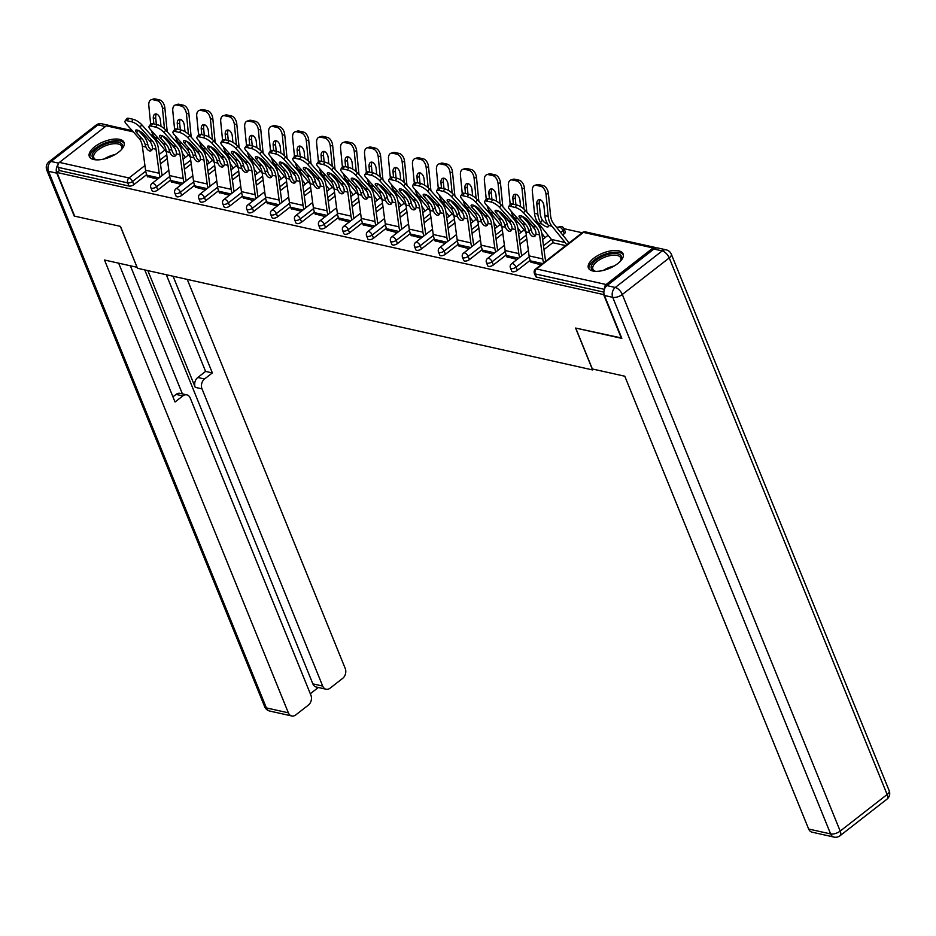 <?xml version="1.0" encoding="UTF-8"?>
<svg xmlns="http://www.w3.org/2000/svg" width="936" height="936" viewBox="0 0 936 936"><rect width="100%" height="100%" fill="white"/><g stroke="black" fill="none" stroke-linecap="round" stroke-linejoin="round"><path stroke-width="1.4" d="M618.696 250.836A18.732 8.295 -22.1 0 0 597.893 255.516A18.732 8.295 -22.1 0 0 588.405 267.965A18.732 8.295 -22.1 0 0 592.827 270.995A18.732 8.295 -22.1 0 0 613.63 266.315A18.732 8.295 -22.1 0 0 623.119 253.867A18.732 8.295 -22.1 0 0 618.696 250.836M119.621 139.37A18.732 8.295 -22.1 0 0 98.806 144.05A18.732 8.295 -22.1 0 0 89.329 156.487A18.732 8.295 -22.1 0 0 93.74 159.529A18.732 8.295 -22.1 0 0 114.555 154.849A18.732 8.295 -22.1 0 0 124.032 142.401A18.732 8.295 -22.1 0 0 119.621 139.37M582.18 232.76L564.022 228.7A3.604 1.591 157.9 0 1 562.981 230.56L560.617 232.397M558.207 227.401L556.23 226.957M621.703 338.025L575.593 328.045L592.605 369.931L593.506 369.229M592.605 369.931L137.475 268.281L120.463 226.383L74.669 216.157L56.932 172.47L59.424 170.539L129.028 186.077L127.729 182.894L58.126 167.345L59.424 170.539M58.126 167.345A3.604 2.714 -77.4 0 1 59.401 162.408L106.33 125.845A3.604 2.714 -77.4 0 1 108.33 125.319L132.198 130.642M621.387 338.27L603.65 294.583L56.932 172.47M656.089 248.005A3.604 2.714 102.6 0 0 655.048 247.42A3.604 2.714 102.6 0 0 653.047 247.946L606.107 284.521A3.604 2.714 102.6 0 0 604.633 288.756M157.517 179.139L147.385 176.483M564.279 233.743L562.981 230.56A3.604 1.743 52.1 0 0 559.459 227.05A3.604 1.743 -127.9 0 0 558.464 227.202A3.604 3.604 0 0 1 564.022 228.688L565.309 231.871A3.604 1.591 157.9 0 1 564.279 233.743L562.7 234.971M553.223 242.365L543.991 249.561M530.185 260.325L517.351 270.317A3.604 1.591 157.9 0 1 512.554 271.744A3.604 1.591 157.9 0 1 511.711 271.159L510.412 267.965A3.604 1.591 157.9 0 0 511.267 268.55A3.604 1.591 -22.1 0 0 516.052 267.123L517.351 270.317M603.872 292.137L536.527 277.103A3.604 1.591 157.9 0 1 535.684 276.518L534.386 273.324A3.604 1.591 157.9 0 0 535.228 273.909L536.527 277.103M181.818 146.683A3.604 1.591 157.9 0 1 180.765 148.075M167.263 158.594L160.465 163.894M146.659 174.658L133.825 184.661A3.604 1.591 157.9 0 1 129.028 186.077M506.938 256.78L517.082 259.447M517.409 221.633A3.604 1.591 157.9 0 1 516.344 223.025M502.854 233.555L496.057 238.844M482.239 249.608L469.404 259.611A3.604 1.591 157.9 0 1 464.619 261.039A3.604 1.591 157.9 0 1 463.765 260.454L462.466 257.26A3.604 1.591 157.9 0 0 463.32 257.845A3.604 1.591 -22.1 0 0 468.117 256.417L469.404 259.611M459.003 246.074L469.135 248.742M469.462 210.928A3.604 1.591 157.9 0 1 468.409 212.32M454.908 222.85L448.11 228.138M434.304 238.902L421.469 248.906A3.604 1.591 157.9 0 1 416.672 250.333A3.604 1.591 157.9 0 1 415.83 249.748L414.531 246.554A3.604 1.591 157.9 0 0 415.385 247.139A3.604 1.591 -22.1 0 0 420.17 245.712L421.469 248.906M411.056 235.369L421.2 238.036M421.528 200.222A3.604 1.591 157.9 0 1 420.463 201.614M406.961 212.133L400.175 217.433M386.357 228.197L373.522 238.2A3.604 1.591 157.9 0 1 368.737 239.616A3.604 1.591 157.9 0 1 367.883 239.043L366.584 235.849A3.604 1.591 157.9 0 0 367.438 236.434A3.604 1.591 -22.1 0 0 372.235 235.006L373.522 238.2M363.121 224.663L373.253 227.331M373.581 189.505A3.604 1.591 157.9 0 1 372.528 190.909M359.026 201.427L352.228 206.727M338.422 217.491L325.588 227.495A3.604 1.591 157.9 0 1 320.791 228.91A3.604 1.591 157.9 0 1 319.948 228.326L318.649 225.143A3.604 1.591 157.9 0 0 319.492 225.716A3.604 1.591 -22.1 0 0 324.289 224.301L325.588 227.495M315.175 213.958L325.318 216.625M325.646 178.799A3.604 1.591 157.9 0 1 324.581 180.203M311.08 190.722L304.294 196.022M290.476 206.786L277.641 216.778A3.604 1.591 157.9 0 1 272.856 218.205A3.604 1.591 157.9 0 1 272.002 217.62L270.703 214.426A3.604 1.591 157.9 0 0 271.557 215.011A3.604 1.591 -22.1 0 0 276.354 213.595L277.641 216.778M267.24 203.252L277.372 205.908M277.7 168.094A3.604 1.591 157.9 0 1 276.646 169.486M263.145 180.016L256.347 185.305M242.541 196.069L229.706 206.072A3.604 1.591 157.9 0 1 224.909 207.499A3.604 1.591 157.9 0 1 224.067 206.914L222.768 203.72A3.604 1.591 157.9 0 0 223.61 204.305A3.604 1.591 -22.1 0 0 228.407 202.878L229.706 206.072M219.293 192.535L229.437 195.203M229.765 157.388A3.604 1.591 157.9 0 1 228.7 158.781M215.198 169.311L208.412 174.599M194.594 185.363L181.759 195.367A3.604 1.591 157.9 0 1 176.974 196.794A3.604 1.591 157.9 0 1 176.12 196.209L174.821 193.015A3.604 1.591 157.9 0 0 175.675 193.6A3.604 1.591 -22.1 0 0 180.461 192.172L181.759 195.367M171.358 181.83L181.49 184.497M205.791 152.03A3.604 1.591 157.9 0 1 204.738 153.434M191.236 163.952L184.439 169.252M170.621 180.016L157.786 190.008A3.604 1.591 157.9 0 1 153.001 191.435A3.604 1.591 157.9 0 1 152.147 190.85L150.848 187.656A3.604 1.591 157.9 0 0 151.702 188.241A3.604 1.591 -22.1 0 0 156.499 186.826L157.786 190.008M195.32 187.188L205.464 189.856M253.726 162.735A3.604 1.591 157.9 0 1 252.673 164.139M239.171 174.658L232.374 179.958M218.568 190.722L205.733 200.725A3.604 1.591 157.9 0 1 200.936 202.141A3.604 1.591 157.9 0 1 200.093 201.556L198.795 198.374A3.604 1.591 157.9 0 0 199.649 198.947A3.604 1.591 -22.1 0 0 204.434 197.531L205.733 200.725M243.266 197.894L253.399 200.561M301.673 173.452A3.604 1.591 157.9 0 1 300.62 174.845M287.118 185.363L280.32 190.663M266.503 201.427L253.679 211.431A3.604 1.591 157.9 0 1 248.882 212.846A3.604 1.591 157.9 0 1 248.028 212.273L246.741 209.079A3.604 1.591 157.9 0 0 247.584 209.664A3.604 1.591 -22.1 0 0 252.381 208.237L253.679 211.431M291.201 208.599L301.345 211.267M349.619 184.158A3.604 1.591 157.9 0 1 348.555 185.55M335.053 196.08L328.255 201.369M314.449 212.133L301.614 222.136A3.604 1.591 157.9 0 1 296.817 223.564A3.604 1.591 157.9 0 1 295.975 222.979L294.676 219.784A3.604 1.591 157.9 0 0 295.53 220.369A3.604 1.591 -22.1 0 0 300.316 218.942L301.614 222.136M339.148 219.305L349.28 221.972M397.554 194.863A3.604 1.591 157.9 0 1 396.501 196.256M383 206.786L376.202 212.074M362.384 222.838L349.561 232.842A3.604 1.591 157.9 0 1 344.764 234.269A3.604 1.591 157.9 0 1 343.91 233.684L342.623 230.49A3.604 1.591 157.9 0 0 343.465 231.075A3.604 1.591 -22.1 0 0 348.262 229.648L349.561 232.842M387.094 230.01L397.227 232.678M445.501 205.569A3.604 1.591 157.9 0 1 444.436 206.973M430.934 217.491L424.137 222.791M410.331 233.555L397.496 243.547A3.604 1.591 157.9 0 1 392.71 244.975A3.604 1.591 157.9 0 1 391.856 244.39L390.558 241.195A3.604 1.591 157.9 0 0 391.412 241.78A3.604 1.591 -22.1 0 0 396.197 240.365L397.496 243.547M435.029 240.727L445.173 243.395M493.436 216.274A3.604 1.591 157.9 0 1 492.383 217.679M478.881 228.197L472.083 233.497M458.266 244.261L445.442 254.253A3.604 1.591 157.9 0 1 440.645 255.68A3.604 1.591 157.9 0 1 439.791 255.095L438.504 251.913A3.604 1.591 157.9 0 0 439.347 252.486A3.604 1.591 -22.1 0 0 444.144 251.07L445.442 254.253M482.976 251.433L493.108 254.101M541.382 226.98A3.604 1.591 157.9 0 1 540.318 228.384M526.816 238.902L520.03 244.202M506.212 254.966L493.377 264.97A3.604 1.591 157.9 0 1 488.592 266.386A3.604 1.591 157.9 0 1 487.738 265.801L486.439 262.618A3.604 1.591 157.9 0 0 487.293 263.203A3.604 1.591 -22.1 0 0 492.079 261.776L493.377 264.97M530.911 262.139L541.055 264.806M138.189 130.385L136.609 132.643A5.522 1.732 34.9 0 1 135.615 130.268A5.522 1.732 34.9 0 1 137.147 130.057A5.522 1.732 34.9 0 1 143.688 134.211L149.269 140.505A16.087 12.145 -77.4 0 1 151.632 144.366A16.087 12.145 -77.4 0 1 152.334 146.519L152.439 148.461A5.522 3.253 69.7 0 1 150.825 150.871A5.522 3.253 69.7 0 1 149.62 150.93A5.522 3.253 69.7 0 1 145.934 147.011L145.267 144.94L147.654 144.062A19.211 14.508 102.6 0 0 146.73 141.114A19.211 14.508 102.6 0 0 143.898 136.492L138.633 130.572M140.072 127.179A7.207 2.258 -145.1 0 0 131.543 121.75L133.24 119.317A7.207 2.258 34.9 0 1 141.769 124.745L140.072 127.179L152.58 141.242A16.087 12.145 -77.4 0 1 154.943 145.115A16.087 12.145 -77.4 0 1 156.019 149.269L159.237 173.277A19.211 14.508 102.6 0 0 160.114 177.115M162.279 175.43A16.087 12.145 -77.4 0 1 161.6 172.399L158.395 148.391A19.211 14.508 102.6 0 0 157.096 143.43A19.211 14.508 102.6 0 0 154.276 138.809L141.769 124.745M131.543 121.75L127.097 120.756A7.207 2.258 -145.1 0 0 125.096 121.025A7.207 2.258 -145.1 0 0 126.395 124.125L138.902 138.189A16.087 12.145 -77.4 0 1 141.266 142.05A16.087 12.145 -77.4 0 1 142.354 146.215L145.56 170.223A19.211 14.508 102.6 0 0 146.858 175.184L147.56 176.916M136.609 132.643L142.202 138.926A16.087 12.145 -77.4 0 1 144.565 142.798A16.087 12.145 -77.4 0 1 145.267 144.94M147.654 144.062L148.297 146.145A5.522 3.253 -110.3 0 0 151.854 150.029M125.096 121.025L126.793 118.603A7.207 2.258 34.9 0 1 128.794 118.322L127.097 120.756M133.24 119.317L128.794 118.322M166.362 151.866L154.768 137.51A19.211 14.508 -77.4 0 1 152.381 133.392A19.211 14.508 -77.4 0 1 151.527 130.783M175.336 149.093L168.445 140.564A19.211 14.508 -77.4 0 1 167.895 139.838M164.479 128.852L162.49 108.599A7.207 4.329 -107.4 0 0 157.189 100.655L159.576 99.906A7.207 4.329 72.6 0 1 164.865 107.851L167.041 129.964A16.087 12.145 102.6 0 0 167.345 131.906M152.732 99.661A7.207 4.329 -107.4 0 0 151.258 99.707L153.644 98.959A7.207 4.329 72.6 0 1 155.119 98.912L152.732 99.661L157.189 100.655M151.258 99.707A7.207 4.329 -107.4 0 0 148.812 105.546L150.637 124.125M153.855 123.915L153.317 118.509A5.522 3.323 72.6 0 1 155.201 114.028A5.522 3.323 72.6 0 1 156.335 113.993A5.522 3.323 72.6 0 1 160.384 120.089L161.004 126.301M155.119 98.912L159.576 99.906M156.511 114.04A5.522 3.323 -107.4 0 0 155.704 117.76L156.359 124.476M182.274 153.153L183.351 154.487A19.211 14.508 -77.4 0 1 185.269 157.529M188.522 154.978L183.093 159.214A16.087 12.145 102.6 0 0 183.093 159.179M96.654 159.869A16.204 7.184 157.9 0 1 95.601 159.635A16.204 7.184 157.9 0 1 92.453 157.435A16.204 7.184 157.9 0 1 103.943 144.671A16.204 7.184 157.9 0 1 122.206 144.647A16.204 7.184 157.9 0 1 121.715 149.023A16.204 7.184 157.9 0 1 121.142 149.924M121.352 149.62A15.011 6.646 -22.1 0 0 121.645 146.39A15.011 6.646 -22.1 0 0 121.516 146.121A15.011 6.646 -22.1 0 0 104.914 146.004A15.011 6.646 -22.1 0 0 93.822 157.681A15.011 6.646 -22.1 0 0 93.951 157.962A15.011 6.646 -22.1 0 0 96.279 159.799M124.301 143.5A18.615 8.248 -22.1 0 0 104.224 143.407A18.615 8.248 -22.1 0 0 89.903 157.459M595.729 271.335A16.204 7.184 157.9 0 1 594.688 271.101A16.204 7.184 157.9 0 1 593.705 262.291A16.204 7.184 157.9 0 1 610.915 253.796A16.204 7.184 157.9 0 1 620.802 260.5A16.204 7.184 157.9 0 1 620.217 261.39M620.428 261.085A15.011 6.646 -22.1 0 0 620.72 257.856A15.011 6.646 -22.1 0 0 610.986 255.446A15.011 6.646 -22.1 0 0 592.909 269.159A15.011 6.646 -22.1 0 0 595.366 271.264M623.376 254.966A18.615 8.248 -22.1 0 0 611.582 252.509A18.615 8.248 -22.1 0 0 588.978 268.936M57.985 164.724A7.207 5.441 102.6 0 0 56.803 173.172L74.213 216.052L120.311 226.348L137.019 267.158M136.913 267.251L104.493 260.009L288.358 712.822A7.207 5.441 102.6 0 0 291.763 715.97A7.207 5.441 102.6 0 0 295.764 714.928L308.365 705.1A7.207 5.441 102.6 0 0 310.916 695.249L190.23 398.022A7.207 5.441 102.6 0 0 186.826 394.863A7.207 5.441 102.6 0 0 182.824 395.916L176.062 394.407A7.207 5.441 -77.4 0 1 180.063 393.354L186.826 394.863M118.661 263.168L175.032 401.989L182.824 395.916M326.091 689.224L316.263 687.024A7.207 5.441 -77.4 0 1 312.858 683.877L322.686 686.065A7.207 5.441 102.6 0 0 326.091 689.224A7.207 5.441 102.6 0 0 330.092 688.171L342.693 678.354A7.207 5.441 102.6 0 0 345.244 668.491L187.247 279.396M310.307 693.74L318.322 687.492M204.539 378.986A7.207 5.441 102.6 0 0 202 388.849L195.238 387.34A7.207 5.441 -77.4 0 1 197.788 377.477L204.539 378.986L212.343 372.914L173.078 276.225M322.686 686.065L202 388.849M110.951 125.904A7.207 5.441 102.6 0 0 110.272 125.681A7.207 5.441 102.6 0 0 109.57 125.588M130.385 265.789L182.391 393.88M195.238 387.34L147.829 270.586M312.858 683.877L144.764 269.907M197.788 377.477L205.581 371.405L166.315 274.716M205.581 371.405L212.343 372.914M172.938 396.841L176.062 394.407M592.359 368.971L624.78 376.214L808.645 829.027L830.618 833.929L612.729 297.332L604.434 295.483L621.843 338.376L575.745 328.08L592.359 368.971M653.913 249.046L606.973 285.62L615.28 287.481L662.208 250.906L653.913 249.046A7.207 5.441 -77.4 0 1 657.903 248.005L666.21 249.853A7.207 5.441 102.6 0 0 662.208 250.906A7.207 3.487 -127.9 0 1 669.24 257.915L622.311 294.489L840.2 831.086L887.129 794.512L669.24 257.915A7.207 3.194 -22.1 0 0 671.311 254.171A7.207 7.207 0 0 0 666.21 249.853M886.954 799.168A7.207 7.207 0 0 0 889.2 790.768A7.207 3.194 -22.1 0 1 887.129 794.512A7.207 3.487 52.1 0 1 886.954 799.168L840.025 835.743A7.207 3.487 -127.9 0 0 840.2 831.086A7.207 3.194 -22.1 0 1 830.618 833.929A7.207 5.441 102.6 0 0 834.023 837.088L812.05 832.174A7.207 5.441 -77.4 0 1 808.645 829.027M604.434 295.483A7.207 5.441 -77.4 0 1 606.973 285.62M162.162 135.732L160.582 137.99A5.522 1.732 34.9 0 1 159.588 135.615A5.522 1.732 34.9 0 1 161.121 135.404A5.522 1.732 34.9 0 1 167.649 139.569L173.242 145.852A16.087 12.145 -77.4 0 1 175.605 149.725A16.087 12.145 -77.4 0 1 176.307 151.866L176.413 153.82A5.522 3.253 69.7 0 1 174.798 156.218A5.522 3.253 69.7 0 1 173.581 156.289A5.522 3.253 69.7 0 1 169.907 152.369L169.24 150.286L171.627 149.409A19.211 14.508 102.6 0 0 170.691 146.472A19.211 14.508 102.6 0 0 167.872 141.839L162.607 135.919M164.046 132.538A7.207 2.258 -145.1 0 0 155.516 127.097L157.213 124.675A7.207 2.258 34.9 0 1 165.742 130.104L164.046 132.538L176.541 146.589A16.087 12.145 -77.4 0 1 178.916 150.462A16.087 12.145 -77.4 0 1 179.993 154.615L183.21 178.624A19.211 14.508 102.6 0 0 184.088 182.473M186.252 180.788A16.087 12.145 -77.4 0 1 185.574 177.758L182.356 153.75A19.211 14.508 102.6 0 0 181.069 148.789A19.211 14.508 102.6 0 0 178.238 144.156L165.742 130.104M155.516 127.097L151.059 126.103A7.207 2.258 -145.1 0 0 149.07 126.383A7.207 2.258 -145.1 0 0 150.368 129.484L162.876 143.536A16.087 12.145 -77.4 0 1 165.239 147.408A16.087 12.145 -77.4 0 1 166.315 151.562L169.533 175.57A19.211 14.508 102.6 0 0 170.832 180.531L171.534 182.274M160.582 137.99L166.175 144.273A16.087 12.145 -77.4 0 1 168.538 148.145A16.087 12.145 -77.4 0 1 169.24 150.286M171.627 149.409L172.271 151.492A5.522 3.253 -110.3 0 0 175.828 155.376M149.07 126.383L150.766 123.95A7.207 2.258 34.9 0 1 152.755 123.681L151.059 126.103M157.213 124.675L152.755 123.681M186.135 141.09L184.556 143.348A5.522 1.732 34.9 0 1 183.561 140.973A5.522 1.732 34.9 0 1 185.094 140.763A5.522 1.732 34.9 0 1 191.623 144.928L197.215 151.211A16.087 12.145 -77.4 0 1 199.579 155.084A16.087 12.145 -77.4 0 1 200.281 157.225L200.386 159.179A5.522 3.253 69.7 0 1 198.771 161.577A5.522 3.253 69.7 0 1 197.554 161.636A5.522 3.253 69.7 0 1 193.881 157.716L193.214 155.645L195.589 154.768A19.211 14.508 102.6 0 0 194.665 151.819A19.211 14.508 102.6 0 0 191.845 147.198L186.58 141.278M188.007 137.884A7.207 2.258 -145.1 0 0 179.49 132.456L181.186 130.022A7.207 2.258 34.9 0 1 189.715 135.451L188.007 137.884L200.515 151.948A16.087 12.145 -77.4 0 1 202.878 155.821A16.087 12.145 -77.4 0 1 203.966 159.974L207.184 183.982A19.211 14.508 102.6 0 0 208.061 187.832M210.226 186.147A16.087 12.145 -77.4 0 1 209.547 183.105L206.329 159.097A19.211 14.508 102.6 0 0 205.042 154.136A19.211 14.508 102.6 0 0 202.211 149.514L189.715 135.451M179.49 132.456L175.032 131.461A7.207 2.258 -145.1 0 0 173.043 131.742A7.207 2.258 -145.1 0 0 174.342 134.831L186.837 148.894A16.087 12.145 -77.4 0 1 189.201 152.767A16.087 12.145 -77.4 0 1 190.289 156.92L193.506 180.929A19.211 14.508 102.6 0 0 194.793 185.89L195.507 187.633M184.556 143.348L190.148 149.631A16.087 12.145 -77.4 0 1 192.512 153.504A16.087 12.145 -77.4 0 1 193.214 155.645M195.589 154.768L196.244 156.85A5.522 3.253 -110.3 0 0 199.801 160.735M173.043 131.742L174.739 129.308A7.207 2.258 34.9 0 1 176.728 129.028L175.032 131.461M181.186 130.022L176.728 129.028M210.097 146.437L208.529 148.695A5.522 1.732 34.9 0 1 207.535 146.332A5.522 1.732 34.9 0 1 209.056 146.11A5.522 1.732 34.9 0 1 215.596 150.275L221.189 156.558A16.087 12.145 -77.4 0 1 223.552 160.43A16.087 12.145 -77.4 0 1 224.242 162.583L224.347 164.525A5.522 3.253 69.7 0 1 222.733 166.936A5.522 3.253 69.7 0 1 221.528 166.994A5.522 3.253 69.7 0 1 217.842 163.075L217.175 161.004L219.562 160.114A19.211 14.508 102.6 0 0 218.638 157.178A19.211 14.508 102.6 0 0 215.818 152.556L210.541 146.624M211.981 143.243A7.207 2.258 -145.1 0 0 203.463 137.814L205.159 135.381A7.207 2.258 34.9 0 1 213.677 140.809L211.981 143.243L224.488 157.295A16.087 12.145 -77.4 0 1 226.851 161.167A16.087 12.145 -77.4 0 1 227.939 165.333L231.145 189.329A19.211 14.508 102.6 0 0 232.034 193.179M234.199 191.494A16.087 12.145 -77.4 0 1 233.52 188.464L230.303 164.455A19.211 14.508 102.6 0 0 229.004 159.494A19.211 14.508 102.6 0 0 226.184 154.873L213.677 140.809M203.463 137.814L199.005 136.82A7.207 2.258 -145.1 0 0 197.005 137.089A7.207 2.258 -145.1 0 0 198.303 140.189L210.811 154.241A16.087 12.145 -77.4 0 1 213.174 158.114A16.087 12.145 -77.4 0 1 214.262 162.267L217.48 186.276A19.211 14.508 102.6 0 0 218.767 191.248L219.48 192.98M208.529 148.695L214.11 154.978A16.087 12.145 -77.4 0 1 216.485 158.851A16.087 12.145 -77.4 0 1 217.175 161.004M219.562 160.114L220.217 162.197A5.522 3.253 -110.3 0 0 223.774 166.093M197.005 137.089L198.713 134.655A7.207 2.258 34.9 0 1 200.702 134.386L199.005 136.82M205.159 135.381L200.702 134.386M234.07 151.796L232.502 154.054A5.522 1.732 34.9 0 1 231.496 151.679A5.522 1.732 34.9 0 1 233.029 151.468A5.522 1.732 34.9 0 1 239.569 155.633L245.15 161.916A16.087 12.145 -77.4 0 1 247.513 165.789A16.087 12.145 -77.4 0 1 248.215 167.93L248.321 169.884A5.522 3.253 69.7 0 1 246.706 172.282A5.522 3.253 69.7 0 1 245.501 172.341A5.522 3.253 69.7 0 1 241.816 168.433L241.149 166.351L243.535 165.473A19.211 14.508 102.6 0 0 242.611 162.525A19.211 14.508 102.6 0 0 239.78 157.903L234.515 151.983M235.954 148.59A7.207 2.258 -145.1 0 0 227.436 143.161L229.133 140.728A7.207 2.258 34.9 0 1 237.65 146.168L235.954 148.59L248.461 162.653A16.087 12.145 -77.4 0 1 250.825 166.526A16.087 12.145 -77.4 0 1 251.913 170.68L255.119 194.688A19.211 14.508 102.6 0 0 256.008 198.537M258.161 196.852A16.087 12.145 -77.4 0 1 257.482 193.81L254.276 169.802A19.211 14.508 102.6 0 0 252.977 164.841A19.211 14.508 102.6 0 0 250.158 160.22L237.65 146.168M227.436 143.161L222.979 142.167A7.207 2.258 -145.1 0 0 220.978 142.447A7.207 2.258 -145.1 0 0 222.277 145.536L234.784 159.6A16.087 12.145 -77.4 0 1 237.147 163.472A16.087 12.145 -77.4 0 1 238.235 167.626L241.441 191.634A19.211 14.508 102.6 0 0 242.74 196.595L243.442 198.338M232.502 154.054L238.083 160.337A16.087 12.145 -77.4 0 1 240.447 164.209A16.087 12.145 -77.4 0 1 241.149 166.351M243.535 165.473L244.179 167.556A5.522 3.253 -110.3 0 0 247.736 171.44M220.978 142.447L222.674 140.014A7.207 2.258 34.9 0 1 224.675 139.733L222.979 142.167M229.133 140.728L224.675 139.733M258.043 157.154L256.464 159.401A5.522 1.732 34.9 0 1 255.469 157.037A5.522 1.732 34.9 0 1 257.002 156.827A5.522 1.732 34.9 0 1 263.531 160.98L269.123 167.275A16.087 12.145 -77.4 0 1 271.487 171.136A16.087 12.145 -77.4 0 1 272.189 173.289L272.294 175.231A5.522 3.253 69.7 0 1 270.679 177.641A5.522 3.253 69.7 0 1 269.463 177.7A5.522 3.253 69.7 0 1 265.789 173.78L265.122 171.709L267.509 170.832A19.211 14.508 102.6 0 0 266.573 167.883A19.211 14.508 102.6 0 0 263.753 163.262L258.488 157.342M259.927 153.949A7.207 2.258 -145.1 0 0 251.398 148.52L253.094 146.086A7.207 2.258 34.9 0 1 261.624 151.515L259.927 153.949L272.423 168.012A16.087 12.145 -77.4 0 1 274.798 171.873A16.087 12.145 -77.4 0 1 275.874 176.038L279.092 200.047A19.211 14.508 102.6 0 0 279.969 203.884M282.134 202.199A16.087 12.145 -77.4 0 1 281.455 199.169L278.249 175.161A19.211 14.508 102.6 0 0 276.951 170.2A19.211 14.508 102.6 0 0 274.131 165.578L261.624 151.515M251.398 148.52L246.94 147.525A7.207 2.258 -145.1 0 0 244.951 147.794A7.207 2.258 -145.1 0 0 246.25 150.895L258.757 164.958A16.087 12.145 -77.4 0 1 261.121 168.819A16.087 12.145 -77.4 0 1 262.197 172.984L265.414 196.993A19.211 14.508 102.6 0 0 266.713 201.954L267.415 203.685M256.464 159.401L262.057 165.695A16.087 12.145 -77.4 0 1 264.42 169.556A16.087 12.145 -77.4 0 1 265.122 171.709M267.509 170.832L268.152 172.903A5.522 3.253 -110.3 0 0 271.709 176.799M244.951 147.794L246.648 145.373A7.207 2.258 34.9 0 1 248.637 145.092L246.94 147.525M253.094 146.086L248.637 145.092M190.336 157.213L178.741 142.857A19.211 14.508 -77.4 0 1 176.342 138.75A19.211 14.508 -77.4 0 1 175.5 136.141M199.309 154.452L192.406 145.911A19.211 14.508 -77.4 0 1 191.868 145.197M188.452 134.199L186.451 113.958A7.207 4.329 -107.4 0 0 181.163 106.014L183.55 105.265A7.207 4.329 72.6 0 1 188.838 113.209L191.014 135.31A16.087 12.145 102.6 0 0 191.307 137.253M176.705 105.007A7.207 4.329 -107.4 0 0 175.231 105.054L177.618 104.305A7.207 4.329 72.6 0 1 179.092 104.27L176.705 105.007L181.163 106.014M175.231 105.054A7.207 4.329 -107.4 0 0 172.786 110.904L174.611 129.484M177.828 129.273L177.29 123.868A5.522 3.323 72.6 0 1 179.174 119.387A5.522 3.323 72.6 0 1 180.297 119.352A5.522 3.323 72.6 0 1 184.357 125.447L184.977 131.66M179.092 104.27L183.55 105.265M180.484 119.398A5.522 3.323 -107.4 0 0 179.665 123.119L180.332 129.835M206.248 158.5L207.324 159.834A19.211 14.508 -77.4 0 1 209.231 162.876M212.495 160.337L207.067 164.572A16.087 12.145 102.6 0 0 207.055 164.537M214.297 162.571L202.702 148.216A19.211 14.508 -77.4 0 1 200.316 144.109A19.211 14.508 -77.4 0 1 199.473 141.488M223.271 159.799L216.38 151.269A19.211 14.508 -77.4 0 1 215.842 150.556M212.425 139.558L210.424 119.317A7.207 4.329 -107.4 0 0 205.136 111.361L207.511 110.612A7.207 4.329 72.6 0 1 212.811 118.568L214.987 140.669A16.087 12.145 102.6 0 0 215.28 142.611M200.678 110.366A7.207 4.329 -107.4 0 0 199.204 110.413L201.579 109.664A7.207 4.329 72.6 0 1 203.054 109.617L200.678 110.366L205.136 111.361M199.204 110.413A7.207 4.329 -107.4 0 0 196.747 116.251L198.584 134.843M201.79 134.632L201.263 129.215A5.522 3.323 72.6 0 1 203.135 124.734A5.522 3.323 72.6 0 1 204.27 124.699A5.522 3.323 72.6 0 1 208.33 130.794L208.939 137.019M203.054 109.617L207.511 110.612M204.457 124.745A5.522 3.323 -107.4 0 0 203.638 128.466L204.305 135.194M230.209 163.858L231.286 165.192A19.211 14.508 -77.4 0 1 233.204 168.234M236.469 165.684L231.04 169.919A16.087 12.145 102.6 0 0 231.028 169.896M238.27 167.918L226.676 153.562A19.211 14.508 -77.4 0 1 224.289 149.456A19.211 14.508 -77.4 0 1 223.435 146.847M247.244 165.157L240.353 156.628A19.211 14.508 -77.4 0 1 239.803 155.903M236.399 144.916L234.398 124.663A7.207 4.329 -107.4 0 0 229.109 116.719L231.484 115.97A7.207 4.329 72.6 0 1 236.773 123.915L238.961 146.028A16.087 12.145 102.6 0 0 239.253 147.97M224.652 115.725A7.207 4.329 -107.4 0 0 223.177 115.76L225.553 115.023A7.207 4.329 72.6 0 1 227.027 114.976L224.652 115.725L229.109 116.719M223.177 115.76A7.207 4.329 -107.4 0 0 220.72 121.61L222.557 140.189M225.763 139.979L225.225 134.573A5.522 3.323 72.6 0 1 227.109 130.092A5.522 3.323 72.6 0 1 228.244 130.057A5.522 3.323 72.6 0 1 232.303 136.153L232.912 142.366M227.027 114.976L231.484 115.97M228.419 130.104A5.522 3.323 -107.4 0 0 227.612 133.825L228.279 140.54M254.182 169.217L255.259 170.539A19.211 14.508 -77.4 0 1 257.178 173.581M255.013 175.266A16.087 12.145 102.6 0 0 255.001 175.243L260.442 171.042M262.244 173.277L250.649 158.921A19.211 14.508 -77.4 0 1 248.262 154.814A19.211 14.508 -77.4 0 1 247.408 152.194M271.218 170.516L264.326 161.975A19.211 14.508 -77.4 0 1 263.776 161.261M260.36 150.263L258.371 130.022A7.207 4.329 -107.4 0 0 253.071 122.066L255.458 121.317A7.207 4.329 72.6 0 1 260.746 129.273L262.934 151.375A16.087 12.145 102.6 0 0 263.227 153.317M248.613 121.072A7.207 4.329 -107.4 0 0 247.151 121.118L249.526 120.37A7.207 4.329 72.6 0 1 251 120.323L248.613 121.072L253.071 122.066M247.151 121.118A7.207 4.329 -107.4 0 0 244.694 126.968L246.519 145.548M249.736 145.337L249.198 139.92A5.522 3.323 72.6 0 1 251.082 135.439A5.522 3.323 72.6 0 1 252.217 135.416A5.522 3.323 72.6 0 1 256.265 141.5L256.885 147.724M251 120.323L255.458 121.317M252.392 135.463A5.522 3.323 -107.4 0 0 251.585 139.183L252.24 145.899M278.156 174.564L279.232 175.898A19.211 14.508 -77.4 0 1 281.151 178.94M284.404 176.401L278.975 180.625A16.087 12.145 102.6 0 0 278.975 180.601M286.217 178.624L274.622 164.28A19.211 14.508 -77.4 0 1 272.224 160.161A19.211 14.508 -77.4 0 1 271.381 157.552M295.191 175.863L288.288 167.333A19.211 14.508 -77.4 0 1 287.75 166.608M284.333 155.622L282.333 135.369A7.207 4.329 -107.4 0 0 277.044 127.425L279.431 126.676A7.207 4.329 72.6 0 1 284.719 134.62L286.896 156.733A16.087 12.145 102.6 0 0 287.2 158.675M272.587 126.43A7.207 4.329 -107.4 0 0 271.112 126.477L273.499 125.728A7.207 4.329 72.6 0 1 274.973 125.681L272.587 126.43L277.044 127.425M271.112 126.477A7.207 4.329 -107.4 0 0 268.667 132.315L270.492 150.895M273.71 150.684L273.172 145.279A5.522 3.323 72.6 0 1 275.055 140.798A5.522 3.323 72.6 0 1 276.178 140.763A5.522 3.323 72.6 0 1 280.238 146.858L280.858 153.071M274.973 125.681L279.431 126.676M276.366 140.809A5.522 3.323 -107.4 0 0 275.558 144.53L276.214 151.246M302.129 179.923L303.205 181.256A19.211 14.508 -77.4 0 1 305.113 184.287M308.377 181.748L302.948 185.983A16.087 12.145 102.6 0 0 302.936 185.948M282.017 162.501L280.437 164.759A5.522 1.732 34.9 0 1 279.443 162.384A5.522 1.732 34.9 0 1 280.976 162.174A5.522 1.732 34.9 0 1 287.504 166.339L293.097 172.622A16.087 12.145 -77.4 0 1 295.46 176.494A16.087 12.145 -77.4 0 1 296.162 178.636L296.267 180.589A5.522 3.253 69.7 0 1 294.653 182.988A5.522 3.253 69.7 0 1 293.436 183.058A5.522 3.253 69.7 0 1 289.762 179.139L289.095 177.056L291.47 176.179A19.211 14.508 102.6 0 0 290.546 173.23A19.211 14.508 102.6 0 0 287.726 168.609L282.461 162.689M283.9 159.307A7.207 2.258 -145.1 0 0 275.371 153.867L277.068 151.445A7.207 2.258 34.9 0 1 285.597 156.874L283.9 159.307L296.396 173.359A16.087 12.145 -77.4 0 1 298.76 177.232A16.087 12.145 -77.4 0 1 299.848 181.385L303.065 205.393A19.211 14.508 102.6 0 0 303.943 209.243M306.107 207.558A16.087 12.145 -77.4 0 1 305.428 204.528L302.211 180.519A19.211 14.508 102.6 0 0 300.924 175.547A19.211 14.508 102.6 0 0 298.093 170.925L285.597 156.874M275.371 153.867L270.913 152.872A7.207 2.258 -145.1 0 0 268.924 153.153A7.207 2.258 -145.1 0 0 270.223 156.242L282.719 170.305A16.087 12.145 -77.4 0 1 285.094 174.178A16.087 12.145 -77.4 0 1 286.17 178.331L289.388 202.34A19.211 14.508 102.6 0 0 290.675 207.301L291.389 209.044M280.437 164.759L286.03 171.042A16.087 12.145 -77.4 0 1 288.393 174.915A16.087 12.145 -77.4 0 1 289.095 177.056M291.47 176.179L292.126 178.261A5.522 3.253 -110.3 0 0 295.682 182.146M268.924 153.153L270.621 150.719A7.207 2.258 34.9 0 1 272.61 150.45L270.913 152.872M277.068 151.445L272.61 150.45M310.179 183.982L298.584 169.627A19.211 14.508 -77.4 0 1 296.197 165.52A19.211 14.508 -77.4 0 1 295.355 162.911M319.164 181.221L312.261 172.68A19.211 14.508 -77.4 0 1 311.723 171.967M308.307 160.969L306.306 140.728A7.207 4.329 -107.4 0 0 301.018 132.783L303.393 132.034A7.207 4.329 72.6 0 1 308.693 139.979L310.869 162.08A16.087 12.145 102.6 0 0 311.161 164.022M296.56 131.777A7.207 4.329 -107.4 0 0 295.086 131.824L297.472 131.075A7.207 4.329 72.6 0 1 298.947 131.04L296.56 131.777L301.018 132.783M295.086 131.824A7.207 4.329 -107.4 0 0 292.629 137.674L294.466 156.254M297.671 156.043L297.145 150.637A5.522 3.323 72.6 0 1 299.029 146.156A5.522 3.323 72.6 0 1 300.152 146.121A5.522 3.323 72.6 0 1 304.212 152.217L304.82 158.43M298.947 131.04L303.393 132.034M300.339 146.168A5.522 3.323 -107.4 0 0 299.52 149.889L300.187 156.604M326.102 185.269L327.167 186.603A19.211 14.508 -77.4 0 1 329.086 189.645M332.35 187.106L326.921 191.342A16.087 12.145 102.6 0 0 326.91 191.307M305.978 167.86L304.411 170.118A5.522 1.732 34.9 0 1 303.416 167.743A5.522 1.732 34.9 0 1 304.937 167.532A5.522 1.732 34.9 0 1 311.477 171.697L317.07 177.98A16.087 12.145 -77.4 0 1 319.433 181.853A16.087 12.145 -77.4 0 1 320.135 183.994L320.229 185.936A5.522 3.253 69.7 0 1 318.614 188.347A5.522 3.253 69.7 0 1 317.409 188.405A5.522 3.253 69.7 0 1 313.724 184.486L313.057 182.415L315.444 181.537A19.211 14.508 102.6 0 0 314.519 178.589A19.211 14.508 102.6 0 0 311.7 173.967L306.423 168.047M307.862 164.654A7.207 2.258 -145.1 0 0 299.344 159.225L301.041 156.792A7.207 2.258 34.9 0 1 309.559 162.22L307.862 164.654L320.369 178.718A16.087 12.145 -77.4 0 1 322.733 182.59A16.087 12.145 -77.4 0 1 323.821 186.744L327.027 210.752A19.211 14.508 102.6 0 0 327.916 214.59M330.08 212.905A16.087 12.145 -77.4 0 1 329.402 209.875L326.184 185.866A19.211 14.508 102.6 0 0 324.886 180.905A19.211 14.508 102.6 0 0 322.066 176.284L309.559 162.22M299.344 159.225L294.887 158.231A7.207 2.258 -145.1 0 0 292.898 158.512A7.207 2.258 -145.1 0 0 294.185 161.6L306.692 175.664A16.087 12.145 -77.4 0 1 309.055 179.536A16.087 12.145 -77.4 0 1 310.144 183.69L313.361 207.698A19.211 14.508 102.6 0 0 314.648 212.659L315.362 214.402M304.411 170.118L310.003 176.401A16.087 12.145 -77.4 0 1 312.367 180.274A16.087 12.145 -77.4 0 1 313.057 182.415M315.444 181.537L316.099 183.62A5.522 3.253 -110.3 0 0 319.656 187.504M292.898 158.512L294.594 156.078A7.207 2.258 34.9 0 1 296.583 155.797L294.887 158.231M301.041 156.792L296.583 155.797M334.152 189.341L322.557 174.985A19.211 14.508 -77.4 0 1 320.17 170.879A19.211 14.508 -77.4 0 1 319.316 168.258M343.126 186.568L336.235 178.039A19.211 14.508 -77.4 0 1 335.696 177.325M332.28 166.327L330.279 146.074A7.207 4.329 -107.4 0 0 324.991 138.13L327.366 137.381A7.207 4.329 72.6 0 1 332.654 145.337L334.842 167.439A16.087 12.145 102.6 0 0 335.135 169.381M320.533 137.136A7.207 4.329 -107.4 0 0 319.059 137.183L321.434 136.434A7.207 4.329 72.6 0 1 322.908 136.387L320.533 137.136L324.991 138.13M319.059 137.183A7.207 4.329 -107.4 0 0 316.602 143.021L318.439 161.612M321.645 161.401L321.118 155.984A5.522 3.323 72.6 0 1 322.99 151.503A5.522 3.323 72.6 0 1 324.125 151.468A5.522 3.323 72.6 0 1 328.185 157.564L328.793 163.788M322.908 136.387L327.366 137.381M324.301 151.515A5.522 3.323 -107.4 0 0 323.493 155.236L324.16 161.963M350.064 190.628L351.14 191.962A19.211 14.508 -77.4 0 1 353.059 195.004M350.895 196.689A16.087 12.145 102.6 0 0 350.883 196.654L356.323 192.453M329.952 173.207L328.384 175.465A5.522 1.732 34.9 0 1 327.389 173.101A5.522 1.732 34.9 0 1 328.91 172.879A5.522 1.732 34.9 0 1 335.451 177.044L341.032 183.327A16.087 12.145 -77.4 0 1 343.407 187.2A16.087 12.145 -77.4 0 1 344.097 189.353L344.202 191.295A5.522 3.253 69.7 0 1 342.588 193.694A5.522 3.253 69.7 0 1 341.383 193.764A5.522 3.253 69.7 0 1 337.697 189.844L337.03 187.773L339.417 186.884A19.211 14.508 102.6 0 0 338.493 183.947A19.211 14.508 102.6 0 0 335.661 179.326L330.396 173.394M331.835 170.013A7.207 2.258 -145.1 0 0 323.318 164.584L325.014 162.15A7.207 2.258 34.9 0 1 333.532 167.579L331.835 170.013L344.343 184.064A16.087 12.145 -77.4 0 1 346.706 187.937A16.087 12.145 -77.4 0 1 347.794 192.102L351 216.099A19.211 14.508 102.6 0 0 351.889 219.948M354.042 218.263A16.087 12.145 -77.4 0 1 353.363 215.233L350.158 191.225A19.211 14.508 102.6 0 0 348.859 186.264A19.211 14.508 102.6 0 0 346.039 181.642L333.532 167.579M323.318 164.584L318.86 163.589A7.207 2.258 -145.1 0 0 316.859 163.858A7.207 2.258 -145.1 0 0 318.158 166.959L330.665 181.011A16.087 12.145 -77.4 0 1 333.029 184.883A16.087 12.145 -77.4 0 1 334.117 189.037L337.323 213.045A19.211 14.508 102.6 0 0 338.621 218.018L339.323 219.749M328.384 175.465L333.965 181.748A16.087 12.145 -77.4 0 1 336.328 185.62A16.087 12.145 -77.4 0 1 337.03 187.773M339.417 186.884L340.06 188.967A5.522 3.253 -110.3 0 0 343.629 192.863M316.859 163.858L318.556 161.425A7.207 2.258 34.9 0 1 320.557 161.156L318.86 163.589M325.014 162.15L320.557 161.156M358.125 194.688L346.531 180.332A19.211 14.508 -77.4 0 1 344.144 176.225A19.211 14.508 -77.4 0 1 343.29 173.616M367.099 191.927L360.208 183.386A19.211 14.508 -77.4 0 1 359.658 182.672M356.242 171.674L354.253 151.433A7.207 4.329 -107.4 0 0 348.952 143.489L351.339 142.74A7.207 4.329 72.6 0 1 356.628 150.684L358.816 172.786A16.087 12.145 102.6 0 0 359.108 174.739M344.506 142.494A7.207 4.329 -107.4 0 0 343.032 142.529L345.407 141.792A7.207 4.329 72.6 0 1 346.882 141.745L344.506 142.494L348.952 143.489M343.032 142.529A7.207 4.329 -107.4 0 0 340.575 148.379L342.412 166.959M345.618 166.748L345.08 161.343A5.522 3.323 72.6 0 1 346.964 156.862A5.522 3.323 72.6 0 1 348.098 156.827A5.522 3.323 72.6 0 1 352.147 162.922L352.767 169.135M346.882 141.745L351.339 142.74M348.274 156.874A5.522 3.323 -107.4 0 0 347.467 160.594L348.122 167.31M374.037 195.975L375.114 197.309A19.211 14.508 -77.4 0 1 377.032 200.351M380.285 197.812L374.856 202.047A16.087 12.145 102.6 0 0 374.856 202.012M353.925 178.565L352.345 180.823A5.522 1.732 34.9 0 1 351.351 178.448A5.522 1.732 34.9 0 1 352.884 178.238A5.522 1.732 34.9 0 1 359.412 182.403L365.005 188.686A16.087 12.145 -77.4 0 1 367.368 192.559A16.087 12.145 -77.4 0 1 368.07 194.7L368.176 196.654A5.522 3.253 69.7 0 1 366.561 199.052A5.522 3.253 69.7 0 1 365.344 199.111A5.522 3.253 69.7 0 1 361.67 195.191L361.003 193.12L363.39 192.243A19.211 14.508 102.6 0 0 362.454 189.294A19.211 14.508 102.6 0 0 359.635 184.673L354.37 178.753M355.809 175.36A7.207 2.258 -145.1 0 0 347.279 169.931L348.976 167.497A7.207 2.258 34.9 0 1 357.505 172.938L355.809 175.36L368.316 189.423A16.087 12.145 -77.4 0 1 370.679 193.296A16.087 12.145 -77.4 0 1 371.756 197.449L374.973 221.458A19.211 14.508 102.6 0 0 375.851 225.307M378.015 223.622A16.087 12.145 -77.4 0 1 377.337 220.58L374.131 196.572A19.211 14.508 102.6 0 0 372.832 191.611A19.211 14.508 102.6 0 0 370.012 186.989L357.505 172.938M347.279 169.931L342.822 168.936A7.207 2.258 -145.1 0 0 340.833 169.217A7.207 2.258 -145.1 0 0 342.131 172.306L354.639 186.369A16.087 12.145 -77.4 0 1 357.002 190.242A16.087 12.145 -77.4 0 1 358.09 194.395L361.296 218.404A19.211 14.508 102.6 0 0 362.595 223.365L363.297 225.108M352.345 180.823L357.938 187.106A16.087 12.145 -77.4 0 1 360.301 190.979A16.087 12.145 -77.4 0 1 361.003 193.12M363.39 192.243L364.034 194.325A5.522 3.253 -110.3 0 0 367.591 198.21M340.833 169.217L342.529 166.784A7.207 2.258 34.9 0 1 344.53 166.503L342.822 168.936M348.976 167.497L344.53 166.503M382.099 200.047L370.504 185.691A19.211 14.508 -77.4 0 1 368.105 181.584A19.211 14.508 -77.4 0 1 367.263 178.963M391.072 197.285L384.181 188.744A19.211 14.508 -77.4 0 1 383.631 188.031M380.215 177.033L378.226 156.792A7.207 4.329 -107.4 0 0 372.926 148.836L375.313 148.087A7.207 4.329 72.6 0 1 380.601 156.043L382.777 178.144A16.087 12.145 102.6 0 0 383.081 180.086M368.468 147.841A7.207 4.329 -107.4 0 0 366.994 147.888L369.381 147.139A7.207 4.329 72.6 0 1 370.855 147.092L368.468 147.841L372.926 148.836M366.994 147.888A7.207 4.329 -107.4 0 0 364.549 153.738L366.374 172.318M369.591 172.107L369.053 166.69A5.522 3.323 72.6 0 1 370.937 162.209A5.522 3.323 72.6 0 1 372.06 162.185A5.522 3.323 72.6 0 1 376.12 168.269L376.74 174.494M370.855 147.092L375.313 148.087M372.247 162.232A5.522 3.323 -107.4 0 0 371.44 165.953L372.095 172.669M398.011 201.334L399.087 202.667A19.211 14.508 -77.4 0 1 400.994 205.709M398.841 207.394A16.087 12.145 102.6 0 0 398.83 207.371L404.258 203.171M377.898 183.924L376.319 186.17A5.522 1.732 34.9 0 1 375.324 183.807A5.522 1.732 34.9 0 1 376.857 183.596A5.522 1.732 34.9 0 1 383.386 187.75L388.978 194.033A16.087 12.145 -77.4 0 1 391.342 197.905A16.087 12.145 -77.4 0 1 392.044 200.058L392.149 202A5.522 3.253 69.7 0 1 390.534 204.411A5.522 3.253 69.7 0 1 389.317 204.469A5.522 3.253 69.7 0 1 385.644 200.55L384.977 198.479L387.352 197.601A19.211 14.508 102.6 0 0 386.428 194.653A19.211 14.508 102.6 0 0 383.608 190.031L378.343 184.111M379.782 180.718A7.207 2.258 -145.1 0 0 371.253 175.289L372.949 172.856A7.207 2.258 34.9 0 1 381.478 178.285L379.782 180.718L392.278 194.782A16.087 12.145 -77.4 0 1 394.641 198.643A16.087 12.145 -77.4 0 1 395.729 202.808L398.947 226.816A19.211 14.508 102.6 0 0 399.824 230.654M401.989 228.969A16.087 12.145 -77.4 0 1 401.31 225.939L398.092 201.93A19.211 14.508 102.6 0 0 396.805 196.969A19.211 14.508 102.6 0 0 393.974 192.348L381.478 178.285M371.253 175.289L366.795 174.295A7.207 2.258 -145.1 0 0 364.806 174.564A7.207 2.258 -145.1 0 0 366.105 177.664L378.6 191.716A16.087 12.145 -77.4 0 1 380.975 195.589A16.087 12.145 -77.4 0 1 382.052 199.754L385.269 223.751A19.211 14.508 102.6 0 0 386.568 228.723L387.27 230.455M376.319 186.17L381.911 192.465A16.087 12.145 -77.4 0 1 384.275 196.326A16.087 12.145 -77.4 0 1 384.977 198.479M387.352 197.601L388.007 199.672A5.522 3.253 -110.3 0 0 391.564 203.568M364.806 174.564L366.502 172.142A7.207 2.258 34.9 0 1 368.491 171.861L366.795 174.295M372.949 172.856L368.491 171.861M406.06 205.393L394.465 191.049A19.211 14.508 -77.4 0 1 392.079 186.931A19.211 14.508 -77.4 0 1 391.236 184.322M415.046 202.632L408.143 194.103A19.211 14.508 -77.4 0 1 407.605 193.378M404.188 182.391L402.188 162.139A7.207 4.329 -107.4 0 0 396.899 154.194L399.274 153.446A7.207 4.329 72.6 0 1 404.574 161.39L406.75 183.503A16.087 12.145 102.6 0 0 407.043 185.445M392.441 153.2A7.207 4.329 -107.4 0 0 390.967 153.247L393.354 152.498A7.207 4.329 72.6 0 1 394.828 152.451L392.441 153.2L396.899 154.194M390.967 153.247A7.207 4.329 -107.4 0 0 388.51 159.085L390.347 177.664M393.553 177.454L393.026 172.048A5.522 3.323 72.6 0 1 394.91 167.567A5.522 3.323 72.6 0 1 396.033 167.532A5.522 3.323 72.6 0 1 400.093 173.628L400.702 179.841M394.828 152.451L399.274 153.446M396.22 167.579A5.522 3.323 -107.4 0 0 395.401 171.3L396.068 178.016M421.984 206.692L423.06 208.026A19.211 14.508 -77.4 0 1 424.967 211.056M428.232 208.517L422.803 212.753A16.087 12.145 102.6 0 0 422.791 212.718M401.86 189.271L400.292 191.529A5.522 1.732 34.9 0 1 399.298 189.154A5.522 1.732 34.9 0 1 400.819 188.943A5.522 1.732 34.9 0 1 407.359 193.108L412.951 199.391A16.087 12.145 -77.4 0 1 415.315 203.264A16.087 12.145 -77.4 0 1 416.017 205.405L416.11 207.359A5.522 3.253 69.7 0 1 414.496 209.758A5.522 3.253 69.7 0 1 413.291 209.828A5.522 3.253 69.7 0 1 409.605 205.908L408.938 203.826L411.325 202.948A19.211 14.508 102.6 0 0 410.401 200A19.211 14.508 102.6 0 0 407.581 195.378L402.305 189.458M403.744 186.077A7.207 2.258 -145.1 0 0 395.226 180.636L396.922 178.214A7.207 2.258 34.9 0 1 405.44 183.643L403.744 186.077L416.251 200.129A16.087 12.145 -77.4 0 1 418.614 204.001A16.087 12.145 -77.4 0 1 419.702 208.155L422.92 232.163A19.211 14.508 102.6 0 0 423.797 236.012M425.962 234.328A16.087 12.145 -77.4 0 1 425.283 231.286L422.066 207.289A19.211 14.508 102.6 0 0 420.767 202.316A19.211 14.508 102.6 0 0 417.947 197.695L405.44 183.643M395.226 180.636L390.768 179.642A7.207 2.258 -145.1 0 0 388.779 179.923A7.207 2.258 -145.1 0 0 390.078 183.011L402.574 197.075A16.087 12.145 -77.4 0 1 404.937 200.947A16.087 12.145 -77.4 0 1 406.025 205.101L409.243 229.109A19.211 14.508 102.6 0 0 410.53 234.07L411.243 235.814M400.292 191.529L405.885 197.812A16.087 12.145 -77.4 0 1 408.248 201.685A16.087 12.145 -77.4 0 1 408.938 203.826M411.325 202.948L411.98 205.031A5.522 3.253 -110.3 0 0 415.537 208.915M388.779 179.923L390.476 177.489A7.207 2.258 34.9 0 1 392.465 177.22L390.768 179.642M396.922 178.214L392.465 177.22M430.034 210.752L418.439 196.396A19.211 14.508 -77.4 0 1 416.052 192.289A19.211 14.508 -77.4 0 1 415.21 189.68M439.007 207.991L432.116 199.45A19.211 14.508 -77.4 0 1 431.578 198.736M428.161 187.738L426.161 167.497A7.207 4.329 -107.4 0 0 420.872 159.541L423.248 158.804A7.207 4.329 72.6 0 1 428.548 166.748L430.724 188.85A16.087 12.145 102.6 0 0 431.016 190.792M416.415 158.547A7.207 4.329 -107.4 0 0 414.94 158.594L417.316 157.845A7.207 4.329 72.6 0 1 418.79 157.81L416.415 158.547L420.872 159.541M414.94 158.594A7.207 4.329 -107.4 0 0 412.483 164.444L414.32 183.023M417.526 182.812L417 177.407A5.522 3.323 72.6 0 1 418.872 172.926A5.522 3.323 72.6 0 1 420.007 172.891A5.522 3.323 72.6 0 1 424.066 178.987L424.675 185.199M418.79 157.81L423.248 158.804M420.194 172.938A5.522 3.323 -107.4 0 0 419.375 176.658L420.042 183.374M445.945 212.039L447.022 213.373A19.211 14.508 -77.4 0 1 448.941 216.415M446.776 218.1A16.087 12.145 102.6 0 0 446.764 218.076L452.205 213.876M425.833 194.629L424.265 196.888A5.522 1.732 34.9 0 1 423.271 194.512A5.522 1.732 34.9 0 1 424.792 194.302A5.522 1.732 34.9 0 1 431.332 198.467L436.913 204.75A16.087 12.145 -77.4 0 1 439.288 208.623A16.087 12.145 -77.4 0 1 439.978 210.764L440.084 212.706A5.522 3.253 69.7 0 1 438.469 215.116A5.522 3.253 69.7 0 1 437.264 215.175A5.522 3.253 69.7 0 1 433.579 211.255L432.912 209.184L435.298 208.307A19.211 14.508 102.6 0 0 434.374 205.358A19.211 14.508 102.6 0 0 431.543 200.737L426.278 194.817M427.717 191.424A7.207 2.258 -145.1 0 0 419.199 185.995L420.896 183.561A7.207 2.258 34.9 0 1 429.413 188.99L427.717 191.424L440.224 205.487A16.087 12.145 -77.4 0 1 442.588 209.36A16.087 12.145 -77.4 0 1 443.676 213.513L446.881 237.522A19.211 14.508 102.6 0 0 447.771 241.359M449.923 239.674A16.087 12.145 -77.4 0 1 449.257 236.644L446.039 212.636A19.211 14.508 102.6 0 0 444.74 207.675A19.211 14.508 102.6 0 0 441.921 203.054L429.413 188.99M419.199 185.995L414.742 185A7.207 2.258 -145.1 0 0 412.741 185.281A7.207 2.258 -145.1 0 0 414.04 188.37L426.547 202.433A16.087 12.145 -77.4 0 1 428.91 206.306A16.087 12.145 -77.4 0 1 429.998 210.46L433.204 234.468A19.211 14.508 102.6 0 0 434.503 239.429L435.205 241.16M424.265 196.888L429.846 203.171A16.087 12.145 -77.4 0 1 432.21 207.043A16.087 12.145 -77.4 0 1 432.912 209.184M435.298 208.307L435.942 210.389A5.522 3.253 -110.3 0 0 439.51 214.274M412.741 185.281L414.437 182.848A7.207 2.258 34.9 0 1 416.438 182.567L414.742 185M420.896 183.561L416.438 182.567M454.007 216.111L442.412 201.755A19.211 14.508 -77.4 0 1 440.025 197.636A19.211 14.508 -77.4 0 1 439.171 195.027M462.981 213.338L456.089 204.809A19.211 14.508 -77.4 0 1 455.539 204.095M452.135 193.097L450.134 172.844A7.207 4.329 -107.4 0 0 444.834 164.9L447.221 164.151A7.207 4.329 72.6 0 1 452.509 172.107L454.697 194.208A16.087 12.145 102.6 0 0 454.99 196.15M440.388 163.905A7.207 4.329 -107.4 0 0 438.914 163.952L441.289 163.203A7.207 4.329 72.6 0 1 442.763 163.156L440.388 163.905L444.834 164.9M438.914 163.952A7.207 4.329 -107.4 0 0 436.457 169.79L438.294 188.382M441.5 188.171L440.961 182.754A5.522 3.323 72.6 0 1 442.845 178.273A5.522 3.323 72.6 0 1 443.98 178.238A5.522 3.323 72.6 0 1 448.04 184.334L448.648 190.558M442.763 163.156L447.221 164.151M444.155 178.285A5.522 3.323 -107.4 0 0 443.348 182.005L444.015 188.721M469.919 217.398L470.995 218.731A19.211 14.508 -77.4 0 1 472.914 221.774M476.178 219.223L470.738 223.458A16.087 12.145 102.6 0 0 470.738 223.423M449.806 199.976L448.227 202.234A5.522 1.732 34.9 0 1 447.232 199.859A5.522 1.732 34.9 0 1 448.765 199.649A5.522 1.732 34.9 0 1 455.305 203.814L460.886 210.097A16.087 12.145 -77.4 0 1 463.25 213.97A16.087 12.145 -77.4 0 1 463.952 216.122L464.057 218.065A5.522 3.253 69.7 0 1 462.442 220.463A5.522 3.253 69.7 0 1 461.237 220.533A5.522 3.253 69.7 0 1 457.552 216.614L456.885 214.543L459.272 213.654A19.211 14.508 102.6 0 0 458.347 210.717A19.211 14.508 102.6 0 0 455.516 206.095L450.251 200.164M451.69 196.782A7.207 2.258 -145.1 0 0 443.161 191.353L444.857 188.92A7.207 2.258 34.9 0 1 453.387 194.349L451.69 196.782L464.197 210.834A16.087 12.145 -77.4 0 1 466.561 214.707A16.087 12.145 -77.4 0 1 467.637 218.86L470.855 242.869A19.211 14.508 102.6 0 0 471.732 246.718M473.897 245.033A16.087 12.145 -77.4 0 1 473.218 242.003L470.012 217.994A19.211 14.508 102.6 0 0 468.714 213.034A19.211 14.508 102.6 0 0 465.894 208.412L453.387 194.349M443.161 191.353L438.715 190.347A7.207 2.258 -145.1 0 0 436.714 190.628A7.207 2.258 -145.1 0 0 438.013 193.729L450.52 207.78A16.087 12.145 -77.4 0 1 452.884 211.653A16.087 12.145 -77.4 0 1 453.972 215.806L457.177 239.815A19.211 14.508 102.6 0 0 458.476 244.776L459.178 246.519M448.227 202.234L453.82 208.517A16.087 12.145 -77.4 0 1 456.183 212.39A16.087 12.145 -77.4 0 1 456.885 214.543M459.272 213.654L459.915 215.736A5.522 3.253 -110.3 0 0 463.472 219.632M436.714 190.628L438.411 188.194A7.207 2.258 34.9 0 1 440.411 187.925L438.715 190.347M444.857 188.92L440.411 187.925M477.98 221.458L466.385 207.102A19.211 14.508 -77.4 0 1 463.999 202.995A19.211 14.508 -77.4 0 1 463.144 200.386M486.954 218.696L480.063 210.155A19.211 14.508 -77.4 0 1 479.513 209.442M476.096 198.444L474.107 178.203A7.207 4.329 -107.4 0 0 468.807 170.258L471.194 169.51A7.207 4.329 72.6 0 1 476.482 177.454L478.659 199.555A16.087 12.145 102.6 0 0 478.963 201.497M464.35 169.264A7.207 4.329 -107.4 0 0 462.875 169.299L465.262 168.562A7.207 4.329 72.6 0 1 466.736 168.515L464.35 169.264L468.807 170.258M462.875 169.299A7.207 4.329 -107.4 0 0 460.43 175.149L462.255 193.729M465.473 193.518L464.935 188.113A5.522 3.323 72.6 0 1 466.818 183.631A5.522 3.323 72.6 0 1 467.941 183.596A5.522 3.323 72.6 0 1 472.001 189.692L472.621 195.905M466.736 168.515L471.194 169.51M468.129 183.643A5.522 3.323 -107.4 0 0 467.321 187.364L467.977 194.08M493.892 222.745L494.969 224.078A19.211 14.508 -77.4 0 1 496.876 227.12M494.723 228.805A16.087 12.145 102.6 0 0 494.711 228.782L500.14 224.581M473.78 205.335L472.2 207.593A5.522 1.732 34.9 0 1 471.206 205.218A5.522 1.732 34.9 0 1 472.738 205.007A5.522 1.732 34.9 0 1 479.267 209.173L484.86 215.456A16.087 12.145 -77.4 0 1 487.223 219.328A16.087 12.145 -77.4 0 1 487.925 221.469L488.03 223.423A5.522 3.253 69.7 0 1 486.416 225.822A5.522 3.253 69.7 0 1 485.199 225.88A5.522 3.253 69.7 0 1 481.525 221.961L480.858 219.89L483.245 219.012A19.211 14.508 102.6 0 0 482.309 216.064A19.211 14.508 102.6 0 0 479.489 211.442L474.224 205.522M475.663 202.129A7.207 2.258 -145.1 0 0 467.134 196.7L468.831 194.267A7.207 2.258 34.9 0 1 477.36 199.696L475.663 202.129L488.159 216.193A16.087 12.145 -77.4 0 1 490.534 220.065A16.087 12.145 -77.4 0 1 491.611 224.219L494.828 248.227A19.211 14.508 102.6 0 0 495.706 252.076M497.87 250.392A16.087 12.145 -77.4 0 1 497.191 247.35L493.974 223.341A19.211 14.508 102.6 0 0 492.687 218.38A19.211 14.508 102.6 0 0 489.856 213.759L477.36 199.696M467.134 196.7L462.676 195.706A7.207 2.258 -145.1 0 0 460.688 195.987A7.207 2.258 -145.1 0 0 461.986 199.076L474.493 213.139A16.087 12.145 -77.4 0 1 476.857 217.012A16.087 12.145 -77.4 0 1 477.933 221.165L481.151 245.173A19.211 14.508 102.6 0 0 482.45 250.134L483.151 251.878M472.2 207.593L477.793 213.876A16.087 12.145 -77.4 0 1 480.156 217.749A16.087 12.145 -77.4 0 1 480.858 219.89M483.245 219.012L483.889 221.095A5.522 3.253 -110.3 0 0 487.445 224.979M460.688 195.987L462.384 193.553A7.207 2.258 34.9 0 1 464.373 193.272L462.676 195.706M468.831 194.267L464.373 193.272M501.942 226.816L490.359 212.46A19.211 14.508 -77.4 0 1 487.96 208.354A19.211 14.508 -77.4 0 1 487.118 205.733M510.927 224.055L504.024 215.514A19.211 14.508 -77.4 0 1 503.486 214.8M500.07 203.802L498.069 183.561A7.207 4.329 -107.4 0 0 492.781 175.605L495.156 174.856A7.207 4.329 72.6 0 1 500.456 182.812L502.632 204.914A16.087 12.145 102.6 0 0 502.925 206.856M488.323 174.611A7.207 4.329 -107.4 0 0 486.849 174.658L489.235 173.909A7.207 4.329 72.6 0 1 490.71 173.862L488.323 174.611L492.781 175.605M486.849 174.658A7.207 4.329 -107.4 0 0 484.392 180.508L486.229 199.087M489.446 198.877L488.908 193.459A5.522 3.323 72.6 0 1 490.792 188.978A5.522 3.323 72.6 0 1 491.915 188.943A5.522 3.323 72.6 0 1 495.975 195.039L496.583 201.263M490.71 173.862L495.156 174.856M492.102 189.002A5.522 3.323 -107.4 0 0 491.283 192.722L491.95 199.438M517.865 228.103L518.942 229.437A19.211 14.508 -77.4 0 1 520.849 232.479M524.113 229.94L518.684 234.164A16.087 12.145 102.6 0 0 518.673 234.14M497.753 210.694L496.174 212.94A5.522 1.732 34.9 0 1 495.179 210.577A5.522 1.732 34.9 0 1 496.712 210.354A5.522 1.732 34.9 0 1 503.24 214.519L508.833 220.802A16.087 12.145 -77.4 0 1 511.196 224.675A16.087 12.145 -77.4 0 1 511.898 226.828L512.004 228.77A5.522 3.253 69.7 0 1 510.389 231.18A5.522 3.253 69.7 0 1 509.172 231.239A5.522 3.253 69.7 0 1 505.498 227.319L504.832 225.248L507.207 224.371A19.211 14.508 102.6 0 0 506.282 221.422A19.211 14.508 102.6 0 0 503.463 216.801L498.198 210.881M499.625 207.488A7.207 2.258 -145.1 0 0 491.107 202.059L492.804 199.625A7.207 2.258 34.9 0 1 501.333 205.054L499.625 207.488L512.132 221.551A16.087 12.145 -77.4 0 1 514.496 225.412A16.087 12.145 -77.4 0 1 515.584 229.577L518.801 253.586A19.211 14.508 102.6 0 0 519.679 257.423M521.843 255.739A16.087 12.145 -77.4 0 1 521.165 252.708L517.947 228.7A19.211 14.508 102.6 0 0 516.66 223.739A19.211 14.508 102.6 0 0 513.829 219.118L501.333 205.054M491.107 202.059L486.65 201.064A7.207 2.258 -145.1 0 0 484.661 201.334A7.207 2.258 -145.1 0 0 485.959 204.434L498.455 218.486A16.087 12.145 -77.4 0 1 500.818 222.358A16.087 12.145 -77.4 0 1 501.907 226.524L505.124 250.52A19.211 14.508 102.6 0 0 506.411 255.493L507.125 257.224M496.174 212.94L501.766 219.235A16.087 12.145 -77.4 0 1 504.13 223.096A16.087 12.145 -77.4 0 1 504.832 225.248M507.207 224.371L507.862 226.442A5.522 3.253 -110.3 0 0 511.419 230.338M484.661 201.334L486.357 198.912A7.207 2.258 34.9 0 1 488.346 198.631L486.65 201.064M492.804 199.625L488.346 198.631M525.915 232.163L514.32 217.819A19.211 14.508 -77.4 0 1 511.933 213.701A19.211 14.508 -77.4 0 1 511.091 211.091M534.889 229.402L527.998 220.873A19.211 14.508 -77.4 0 1 527.459 220.147M524.043 209.161L522.042 188.908A7.207 4.329 -107.4 0 0 516.754 180.964L519.129 180.215A7.207 4.329 72.6 0 1 524.429 188.159L526.605 210.272A16.087 12.145 102.6 0 0 526.898 212.215M512.296 179.969A7.207 4.329 -107.4 0 0 510.822 180.016L513.197 179.267A7.207 4.329 72.6 0 1 514.671 179.221L512.296 179.969L516.754 180.964M510.822 180.016A7.207 4.329 -107.4 0 0 508.365 185.854L510.202 204.434M513.408 204.224L512.881 198.818A5.522 3.323 72.6 0 1 514.753 194.337A5.522 3.323 72.6 0 1 515.888 194.302A5.522 3.323 72.6 0 1 519.948 200.398L520.556 206.61M514.671 179.221L519.129 180.215M516.075 194.349A5.522 3.323 -107.4 0 0 515.256 198.069L515.923 204.785M541.827 233.462L542.903 234.784A19.211 14.508 -77.4 0 1 544.822 237.826M542.658 239.511A16.087 12.145 102.6 0 0 542.646 239.487L548.087 235.287M521.715 216.04L520.147 218.299A5.522 1.732 34.9 0 1 519.152 215.923A5.522 1.732 34.9 0 1 520.673 215.713A5.522 1.732 34.9 0 1 527.214 219.878L532.806 226.161A16.087 12.145 -77.4 0 1 535.17 230.034A16.087 12.145 -77.4 0 1 535.86 232.175L535.965 234.129A5.522 3.253 69.7 0 1 534.351 236.527A5.522 3.253 69.7 0 1 533.146 236.597A5.522 3.253 69.7 0 1 529.46 232.678L528.793 230.595L531.18 229.718A19.211 14.508 102.6 0 0 530.256 226.769A19.211 14.508 102.6 0 0 527.424 222.148L522.159 216.228M523.598 212.835A7.207 2.258 -145.1 0 0 515.081 207.406L516.777 204.984A7.207 2.258 34.9 0 1 525.295 210.413L523.598 212.835L536.106 226.898A16.087 12.145 -77.4 0 1 538.469 230.771A16.087 12.145 -77.4 0 1 539.557 234.924L542.763 258.933A19.211 14.508 102.6 0 0 543.652 262.782M545.817 261.097A16.087 12.145 -77.4 0 1 545.138 258.055L541.921 234.059A19.211 14.508 102.6 0 0 540.622 229.086A19.211 14.508 102.6 0 0 537.802 224.464L525.295 210.413M515.081 207.406L510.623 206.411A7.207 2.258 -145.1 0 0 508.622 206.692A7.207 2.258 -145.1 0 0 509.921 209.781L522.428 223.844A16.087 12.145 -77.4 0 1 524.792 227.717A16.087 12.145 -77.4 0 1 525.88 231.871L529.086 255.879A19.211 14.508 102.6 0 0 530.384 260.84L531.086 262.583M520.147 218.299L525.728 224.581A16.087 12.145 -77.4 0 1 528.103 228.454A16.087 12.145 -77.4 0 1 528.793 230.595M531.18 229.718L531.835 231.8A5.522 3.253 -110.3 0 0 535.392 235.685M508.622 206.692L510.319 204.259A7.207 2.258 34.9 0 1 512.32 203.978L510.623 206.411M516.777 204.984L512.32 203.978M540.037 199.707A5.522 3.323 -107.4 0 0 539.23 203.428L540.201 213.303A16.087 12.145 102.6 0 0 541.359 218.111A16.087 12.145 102.6 0 0 542.33 220.054L543.652 221.621A5.522 1.86 -143 0 0 547.759 224.231M565.672 245.618L553.433 242.88A16.087 12.145 102.6 0 0 551.433 239.44L538.294 223.166A19.211 14.508 -77.4 0 1 535.907 219.059A19.211 14.508 -77.4 0 1 534.514 213.314L532.338 191.213A7.207 4.329 -107.4 0 1 534.795 185.363A7.207 4.329 -107.4 0 1 536.269 185.316L540.727 186.311L543.102 185.574A7.207 4.329 72.6 0 1 548.391 193.518L550.579 215.619A16.087 12.145 102.6 0 0 551.737 220.428A16.087 12.145 102.6 0 0 553.738 223.879L566.877 240.142A19.211 14.508 -77.4 0 1 568.795 243.184M544.892 215.631A19.211 14.508 -77.4 0 0 546.273 221.376A19.211 14.508 -77.4 0 0 547.607 223.996L548.379 225.424A5.522 1.86 37 0 1 548.426 226.629A5.522 1.86 37 0 1 546.881 226.863A5.522 1.86 37 0 1 541.885 223.973L540.54 222.429A19.211 14.508 -77.4 0 1 539.206 219.796A19.211 14.508 -77.4 0 1 537.826 214.051L536.843 204.177A5.522 3.323 72.6 0 1 538.726 199.696A5.522 3.323 72.6 0 1 539.861 199.66A5.522 3.323 72.6 0 1 543.921 205.744L544.892 215.631L548.192 216.368L546.016 194.267A7.207 4.329 -107.4 0 0 540.727 186.311M566.631 244.869A16.087 12.145 102.6 0 0 565.11 242.494L551.971 226.219A19.211 14.508 -77.4 0 1 549.584 222.113A19.211 14.508 -77.4 0 1 548.192 216.368M534.795 185.363L537.17 184.614A7.207 4.329 72.6 0 1 538.645 184.579L543.102 185.574M59.401 162.408L129.004 177.957L144.94 165.543M159.202 154.428L164.865 150.017M154.019 136.492L151.761 135.989M143.641 134.176L141.394 133.672M133.275 131.859L106.33 125.845M145.712 171.194L132.526 181.467A3.604 1.591 -22.1 0 1 127.729 182.894A3.604 2.714 -77.4 0 1 129.004 177.957A3.604 1.743 52.1 0 1 132.526 181.467L133.825 184.661M180.648 147.841L179.455 144.893A3.604 1.743 52.1 0 0 175.933 141.383A3.604 2.714 -77.4 0 1 177.349 140.821M653.047 247.946L583.432 232.397L536.504 268.971L606.107 284.521M604.399 289.353L535.228 273.909A3.604 2.714 102.6 0 1 536.504 268.971A3.604 1.743 -127.9 0 0 535.509 269.123A3.604 3.604 0 0 0 534.386 273.324M655.048 247.42L585.433 231.882A3.604 2.714 102.6 0 0 583.432 232.397A3.604 1.743 -127.9 0 0 582.438 232.549L535.509 269.123M179.993 144.413A3.604 1.591 157.9 0 1 179.455 144.893L179.08 145.185M166.748 154.791L159.951 160.091M204.621 153.188L203.428 150.251A3.604 1.743 52.1 0 0 199.906 146.741A3.604 1.743 -127.9 0 0 199.719 146.706M169.685 176.541L156.499 186.826A3.604 1.743 52.1 0 0 152.977 183.316A3.604 1.743 -127.9 0 0 151.971 183.468A3.604 3.604 0 0 0 150.848 187.656M203.954 149.76A3.604 1.591 157.9 0 1 203.428 150.251L203.042 150.544M190.722 160.15L183.924 165.438M228.595 158.547L227.015 155.903M214.695 165.496L207.897 170.797M193.658 181.9L180.461 192.172A3.604 1.743 52.1 0 0 176.951 188.662A3.604 1.743 -127.9 0 0 175.945 188.815A3.604 3.604 0 0 0 174.821 193.015M252.568 163.894L250.988 161.249M238.668 170.855L231.871 176.155M217.632 187.247L204.434 197.531A3.604 1.743 52.1 0 0 200.912 194.021A3.604 1.743 -127.9 0 0 199.918 194.173A3.604 3.604 0 0 0 198.795 198.374M276.529 169.252L274.962 166.608M262.63 176.214L255.844 181.502M241.593 192.605L228.407 202.878A3.604 1.743 52.1 0 0 224.886 199.38A3.604 1.743 -127.9 0 0 223.891 199.532A3.604 3.604 0 0 0 222.768 203.72M300.503 174.611L298.923 171.955M286.603 181.561L279.805 186.861M265.567 197.952L252.381 208.237A3.604 1.743 52.1 0 0 248.859 204.727A3.604 1.743 -127.9 0 0 247.864 204.879A3.604 3.604 0 0 0 246.741 209.079M324.476 179.958L322.897 177.314M310.576 186.919L303.779 192.208M289.54 203.311L276.354 213.595A3.604 1.743 52.1 0 0 272.832 210.085A3.604 1.743 -127.9 0 0 271.826 210.237A3.604 3.604 0 0 0 270.703 214.426M348.449 185.316L346.87 182.66M334.55 192.266L327.752 197.566M313.513 208.669L300.316 218.942A3.604 1.743 52.1 0 0 296.794 215.432A3.604 1.743 -127.9 0 0 295.799 215.584A3.604 3.604 0 0 0 294.676 219.784M372.411 190.663L370.843 188.019M358.511 197.625L351.725 202.925M337.475 214.016L324.289 224.301A3.604 1.743 52.1 0 0 320.767 220.791A3.604 1.743 -127.9 0 0 319.773 220.943A3.604 3.604 0 0 0 318.649 225.143M396.384 196.022L394.805 193.378M382.485 202.983L375.687 208.272M361.448 219.375L348.262 229.648A3.604 1.743 52.1 0 0 344.74 226.149A3.604 1.743 -127.9 0 0 343.746 226.29A3.604 3.604 0 0 0 342.623 230.49M420.358 201.38L418.778 198.724M406.458 208.33L399.66 213.63M385.421 224.722L372.235 235.006A3.604 1.743 52.1 0 0 368.714 231.496A3.604 1.743 -127.9 0 0 367.708 231.648A3.604 3.604 0 0 0 366.584 235.849M444.331 206.727L442.751 204.083M430.431 213.689L423.634 218.977M409.395 230.081L396.197 240.365A3.604 1.743 52.1 0 0 392.687 236.855A3.604 1.743 -127.9 0 0 391.681 237.007A3.604 3.604 0 0 0 390.558 241.195M468.292 212.086L466.725 209.43M454.393 219.036L447.607 224.336M433.356 235.439L420.17 245.712A3.604 1.743 52.1 0 0 416.649 242.202A3.604 1.743 -127.9 0 0 415.654 242.354A3.604 3.604 0 0 0 414.531 246.554M492.266 217.433L490.698 214.789M478.366 224.394L471.568 229.694M457.33 240.786L444.144 251.07A3.604 1.743 52.1 0 0 440.622 247.56A3.604 1.743 -127.9 0 0 439.627 247.712A3.604 3.604 0 0 0 438.504 251.913M516.239 222.791L514.66 220.147M502.339 229.741L495.542 235.041M481.303 246.145L468.117 256.417A3.604 1.743 52.1 0 0 464.595 252.919A3.604 1.743 -127.9 0 0 463.589 253.059A3.604 3.604 0 0 0 462.466 257.26M540.212 228.15L538.633 225.494M526.313 235.1L519.515 240.4M505.276 251.491L492.079 261.776A3.604 1.743 52.1 0 0 488.569 258.266A3.604 1.743 -127.9 0 0 487.562 258.418A3.604 3.604 0 0 0 486.439 262.618M551.491 239.511L543.488 245.747M529.238 256.85L516.052 267.123A3.604 1.743 52.1 0 0 512.53 263.624A3.604 1.743 -127.9 0 0 511.536 263.776A3.604 3.604 0 0 0 510.412 267.965M227.928 155.119A3.604 1.591 157.9 0 1 227.401 155.598A3.604 1.743 52.1 0 0 223.879 152.088A3.604 1.743 -127.9 0 0 223.692 152.065M251.901 160.477A3.604 1.591 157.9 0 1 251.363 160.957A3.604 1.743 52.1 0 0 247.853 157.447A3.604 1.743 -127.9 0 0 247.654 157.412M275.874 165.824A3.604 1.591 157.9 0 1 275.336 166.304A3.604 1.743 52.1 0 0 271.814 162.805A3.604 1.743 -127.9 0 0 271.627 162.77M299.836 171.183A3.604 1.591 157.9 0 1 299.309 171.662A3.604 1.743 52.1 0 0 295.788 168.152A3.604 1.743 -127.9 0 0 295.601 168.117M323.809 176.53A3.604 1.591 157.9 0 1 323.283 177.021A3.604 1.743 52.1 0 0 319.761 173.511A3.604 1.743 -127.9 0 0 319.574 173.476M347.782 181.888A3.604 1.591 157.9 0 1 347.244 182.368A3.604 1.743 52.1 0 0 343.734 178.858A3.604 1.743 -127.9 0 0 343.535 178.834M371.756 187.235A3.604 1.591 157.9 0 1 371.218 187.726A3.604 1.743 52.1 0 0 367.696 184.216A3.604 1.743 -127.9 0 0 367.509 184.181M395.717 192.594A3.604 1.591 157.9 0 1 395.191 193.073A3.604 1.743 52.1 0 0 391.669 189.575A3.604 1.743 -127.9 0 0 391.482 189.54M419.691 197.952A3.604 1.591 157.9 0 1 419.164 198.432A3.604 1.743 52.1 0 0 415.642 194.922A3.604 1.743 -127.9 0 0 415.455 194.887M443.664 203.299A3.604 1.591 157.9 0 1 443.126 203.791A3.604 1.743 52.1 0 0 439.616 200.281A3.604 1.743 -127.9 0 0 439.429 200.245M467.637 208.658A3.604 1.591 157.9 0 1 467.099 209.137A3.604 1.743 52.1 0 0 463.577 205.627A3.604 1.743 -127.9 0 0 463.39 205.604M491.611 214.005A3.604 1.591 157.9 0 1 491.072 214.496A3.604 1.743 52.1 0 0 487.551 210.986A3.604 1.743 -127.9 0 0 487.363 210.951M515.572 219.363A3.604 1.591 157.9 0 1 515.046 219.843A3.604 1.743 52.1 0 0 511.524 216.345A3.604 1.743 -127.9 0 0 511.337 216.31M539.545 224.722A3.604 1.591 157.9 0 1 539.019 225.202A3.604 1.743 52.1 0 0 535.497 221.692A3.604 1.743 -127.9 0 0 535.31 221.656M156.019 149.269L152.439 148.461M145.934 147.011L142.354 146.215M142.202 138.926L138.902 138.189M152.58 141.242L149.269 140.505M159.237 173.277L145.56 170.223M159.097 177.91L146.858 175.184M154.768 137.51L158.184 138.271M166.304 140.084L168.445 140.564M164.865 107.851L162.49 108.599M155.704 117.76L153.317 118.509M104.259 158.944A15.011 6.646 157.9 0 1 115.046 154.569M603.334 270.41A15.011 6.646 157.9 0 1 614.121 266.035M105.429 126.547L97.976 124.886L51.047 161.46L58.687 163.156M56.803 173.172L48.496 171.311L266.386 707.908L288.358 712.822M269.79 711.067A7.207 5.441 -77.4 0 1 266.386 707.908A7.207 3.194 -22.1 0 1 264.689 706.75A7.207 7.207 0 0 0 269.79 711.067L291.763 715.97M48.496 171.311A7.207 5.441 -77.4 0 1 51.047 161.46A7.207 3.487 52.1 0 0 49.046 161.752A7.207 7.207 0 0 0 46.8 170.153A7.207 3.194 -22.1 0 0 48.496 171.311M97.976 124.886A7.207 5.441 -77.4 0 1 101.977 123.833A7.207 7.207 0 0 0 95.975 125.178A7.207 3.487 -127.9 0 1 97.976 124.886M612.729 297.332A7.207 3.194 -22.1 0 0 622.311 294.489A7.207 3.487 52.1 0 0 615.28 287.481A7.207 5.441 102.6 0 0 612.729 297.332M179.993 154.615L176.413 153.82M169.907 152.369L166.315 151.562M166.175 144.273L162.876 143.536M176.541 146.589L173.242 145.852M183.21 178.624L169.533 175.57M183.07 183.269L170.832 180.531M203.966 159.974L200.386 159.179M193.881 157.716L190.289 156.92M190.148 149.631L186.837 148.894M200.515 151.948L197.215 151.211M207.184 183.982L193.506 180.929M207.043 188.627L194.793 185.89M227.939 165.333L224.347 164.525M217.842 163.075L214.262 162.267M214.11 154.978L210.811 154.241M224.488 157.295L221.189 156.558M231.145 189.329L217.48 186.276M231.005 193.974L218.767 191.248M251.913 170.68L248.321 169.884M241.816 168.433L238.235 167.626M238.083 160.337L234.784 159.6M248.461 162.653L245.15 161.916M255.119 194.688L241.441 191.634M254.978 199.333L242.74 196.595M275.874 176.038L272.294 175.231M265.789 173.78L262.197 172.984M262.057 165.695L258.757 164.958M272.423 168.012L269.123 167.275M279.092 200.047L265.414 196.993M278.951 204.68L266.713 201.954M178.741 142.857L182.157 143.629M190.277 145.443L192.406 145.911M188.838 113.209L186.451 113.958M179.665 123.119L177.29 123.868M202.702 148.216L206.131 148.976M214.25 150.79L216.38 151.269M212.811 118.568L210.424 119.317M203.638 128.466L201.263 129.215M226.676 153.562L230.092 154.335M238.212 156.148L240.353 156.628M236.773 123.915L234.398 124.663M227.612 133.825L225.225 134.573M250.649 158.921L254.065 159.682M262.185 161.495L264.326 161.975M260.746 129.273L258.371 130.022M251.585 139.183L249.198 139.92M274.622 164.28L278.039 165.04M286.159 166.854L288.288 167.333M284.719 134.62L282.333 135.369M275.558 144.53L273.172 145.279M299.848 181.385L296.267 180.589M289.762 179.139L286.17 178.331M286.03 171.042L282.719 170.305M296.396 173.359L293.097 172.622M303.065 205.393L289.388 202.34M302.925 210.038L290.675 207.301M298.584 169.627L302.012 170.399M310.132 172.212L312.261 172.68M308.693 139.979L306.306 140.728M299.52 149.889L297.145 150.637M323.821 186.744L320.229 185.936M313.724 184.486L310.144 183.69M310.003 176.401L306.692 175.664M320.369 178.718L317.07 177.98M327.027 210.752L313.361 207.698M326.886 215.397L314.648 212.659M322.557 174.985L325.985 175.746M334.105 177.559L336.235 178.039M332.654 145.337L330.279 146.074M323.493 155.236L321.118 155.984M347.794 192.102L344.202 191.295M337.697 189.844L334.117 189.037M333.965 181.748L330.665 181.011M344.343 184.064L341.032 183.327M351 216.099L337.323 213.045M350.86 220.744L338.621 218.018M346.531 180.332L349.947 181.104M358.067 182.918L360.208 183.386M356.628 150.684L354.253 151.433M347.467 160.594L345.08 161.343M371.756 197.449L368.176 196.654M361.67 195.191L358.09 194.395M357.938 187.106L354.639 186.369M368.316 189.423L365.005 188.686M374.973 221.458L361.296 218.404M374.833 226.102L362.595 223.365M370.504 185.691L373.92 186.451M382.04 188.265L384.181 188.744M380.601 156.043L378.226 156.792M371.44 165.953L369.053 166.69M395.729 202.808L392.149 202M385.644 200.55L382.052 199.754M381.911 192.465L378.6 191.716M392.278 194.782L388.978 194.033M398.947 226.816L385.269 223.751M398.806 231.449L386.568 228.723M394.465 191.049L397.894 191.81M406.013 193.623L408.143 194.103M404.574 161.39L402.188 162.139M395.401 171.3L393.026 172.048M419.702 208.155L416.11 207.359M409.605 205.908L406.025 205.101M405.885 197.812L402.574 197.075M416.251 200.129L412.951 199.391M422.92 232.163L409.243 229.109M422.779 236.808L410.53 234.07M418.439 196.396L421.867 197.157M429.987 198.97L432.116 199.45M428.548 166.748L426.161 167.497M419.375 176.658L417 177.407M443.676 213.513L440.084 212.706M433.579 211.255L429.998 210.46M429.846 203.171L426.547 202.433M440.224 205.487L436.913 204.75M446.881 237.522L433.204 234.468M446.741 242.167L434.503 239.429M442.412 201.755L445.828 202.515M453.948 204.329L456.089 204.809M452.509 172.107L450.134 172.844M443.348 182.005L440.961 182.754M467.637 218.86L464.057 218.065M457.552 216.614L453.972 215.806M453.82 208.517L450.52 207.78M464.197 210.834L460.886 210.097M470.855 242.869L457.177 239.815M470.714 247.513L458.476 244.776M466.385 207.102L469.802 207.874M477.922 209.687L480.063 210.155M476.482 177.454L474.107 178.203M467.321 187.364L464.935 188.113M491.611 224.219L488.03 223.423M481.525 221.961L477.933 221.165M477.793 213.876L474.493 213.139M488.159 216.193L484.86 215.456M494.828 248.227L481.151 245.173M494.688 252.872L482.45 250.134M490.359 212.46L493.775 213.221M501.895 215.034L504.024 215.514M500.456 182.812L498.069 183.561M491.283 192.722L488.908 193.459M515.584 229.577L512.004 228.77M505.498 227.319L501.907 226.524M501.766 219.235L498.455 218.486M512.132 221.551L508.833 220.802M518.801 253.586L505.124 250.52M518.661 258.219L506.411 255.493M514.32 217.819L517.748 218.579M525.868 220.393L527.998 220.873M524.429 188.159L522.042 188.908M515.256 198.069L512.881 198.818M539.557 234.924L535.965 234.129M529.46 232.678L525.88 231.871M525.728 224.581L522.428 223.844M536.106 226.898L532.806 226.161M542.763 258.933L529.086 255.879M542.623 263.578L530.384 260.84M534.514 213.314L537.826 214.051M538.294 223.166L541.885 223.973M551.433 239.44L565.11 242.494M548.379 225.424L551.971 226.219M548.391 193.518L546.016 194.267M538.645 184.579L536.269 185.316M539.23 203.428L536.843 204.177M540.54 222.429L542.33 220.054M140.318 132.456L142.319 132.912M150.684 134.772L153.317 135.369M174.658 140.131L177.29 140.716M201.298 146.133A3.604 3.604 0 0 0 199.532 146.496M168.831 170.329L151.971 183.468M225.272 151.492A3.604 3.604 0 0 0 223.505 151.854M192.804 175.687L175.945 188.815M249.233 156.839A3.604 3.604 0 0 0 247.478 157.213M216.778 181.034L199.918 194.173M273.207 162.197A3.604 3.604 0 0 0 271.44 162.56M240.739 186.393L223.891 199.532M297.18 167.544A3.604 3.604 0 0 0 295.413 167.918M264.712 191.74L247.864 204.879M321.153 172.903A3.604 3.604 0 0 0 319.387 173.265M288.686 197.098L271.826 210.237M345.115 178.261A3.604 3.604 0 0 0 343.36 178.624M312.659 202.457L295.799 215.584M369.088 183.608A3.604 3.604 0 0 0 367.321 183.971M336.621 207.804L319.773 220.943M393.061 188.967A3.604 3.604 0 0 0 391.295 189.329M360.594 213.162L343.746 226.29M417.035 194.314A3.604 3.604 0 0 0 415.268 194.688M384.567 218.509L367.708 231.648M440.996 199.672A3.604 3.604 0 0 0 439.241 200.035M408.541 223.868L391.681 237.007M464.97 205.031A3.604 3.604 0 0 0 463.203 205.393M432.502 229.226L415.654 242.354M488.943 210.378A3.604 3.604 0 0 0 487.176 210.74M456.475 234.573L439.627 247.712M512.916 215.736A3.604 3.604 0 0 0 511.15 216.099M480.449 239.932L463.589 253.059M536.89 221.083A3.604 3.604 0 0 0 535.123 221.458M504.422 245.279L487.562 258.418M558.464 227.202L557.212 228.173M528.395 250.637L511.536 263.776M585.433 231.882A3.604 3.604 0 0 0 582.438 232.549M264.689 706.75L46.8 170.153M110.272 125.681L101.977 123.833M49.046 161.752L95.975 125.178M834.023 837.088A7.207 7.207 0 0 0 840.025 835.743M889.2 790.768L671.311 254.171"/></g></svg>
